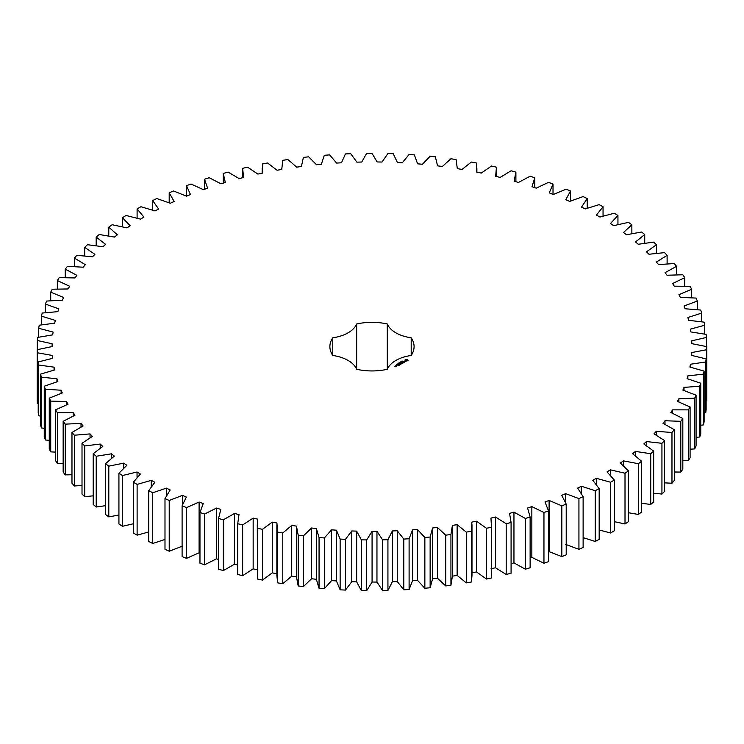 <?xml version="1.0" encoding="UTF-8"?>
<svg xmlns="http://www.w3.org/2000/svg" width="744" height="744" viewBox="0 0 744 744"><rect width="100%" height="100%" fill="white"/><g stroke="black" fill="none" stroke-linecap="round" stroke-linejoin="round"><path stroke-width="1.12" d="M137.119 484.409L137.119 535.169L133.343 532.983L133.343 482.233L137.119 484.409L151.283 480.345L154.854 482.279L148.716 490.696L152.734 492.733L166.423 488.157L170.19 489.952L164.991 498.582L169.223 500.47L182.382 495.392L186.344 497.057L182.103 505.855L186.53 507.585L199.104 502.042L203.242 503.549L199.969 512.486L204.581 514.048L216.523 508.059L220.819 509.408L218.541 518.447L223.312 519.842L234.574 513.425L239.001 514.615L237.727 523.72L242.637 524.939L253.165 518.122L257.722 519.145L257.443 528.286L262.483 529.319L272.248 522.13L276.908 522.986L277.633 532.109L282.776 532.955L291.722 525.422L296.465 526.11L298.195 535.187L303.422 535.847L311.531 528.008L316.339 528.519L319.055 537.512L324.347 537.977L331.573 529.849L336.428 530.184L340.138 539.065L345.467 539.335L351.782 530.965L356.664 531.123L361.333 539.846L366.69 539.921L372.074 531.328L376.966 531.309L382.583 539.846L387.931 539.726L392.358 530.956L397.24 530.751L403.787 539.065L409.107 538.749L412.567 529.84L417.412 529.458L424.861 537.521L430.134 537.001L432.608 527.98L437.407 527.431L445.721 535.196L450.938 534.49L452.408 525.394L457.132 524.669L466.293 532.118L471.408 531.225L471.891 522.093L476.523 521.191L486.474 528.286L491.486 527.208L490.956 518.084L495.485 517.015L506.199 523.73L511.082 522.474L509.556 513.379L513.955 512.142L525.385 518.456L530.119 517.024L527.598 508.003L531.848 506.618L543.957 512.495L548.523 510.886L545.008 501.986L549.1 500.433L561.832 505.864L566.212 504.097L561.729 495.337L565.645 493.644L578.934 498.592L583.119 496.666L577.679 488.083L581.399 486.251L595.209 490.705L599.171 488.631L592.801 480.271L596.316 478.308L610.591 482.242L614.312 480.029L607.039 471.91L610.331 469.827L625.006 473.231L628.475 470.887L620.329 463.056L623.379 460.852L638.408 463.717L641.607 461.243L632.614 453.728L635.423 451.413L650.73 453.719L653.66 451.134L643.858 443.963L646.406 441.555L661.937 443.303L664.569 440.615L654.004 433.817L656.282 431.315L671.971 432.487L674.306 429.707L663.016 423.308L665.006 420.732L680.797 421.327L682.825 418.472L670.846 412.502L672.557 409.86L688.377 409.87L690.088 406.94L677.486 401.425L678.9 398.719L694.691 398.161L696.077 395.176L682.89 390.126L684.006 387.382L699.695 386.238L700.755 383.207L687.038 378.659L687.847 375.869L703.387 374.158L704.112 371.098L689.921 367.052L690.423 364.244L705.749 361.965L706.13 358.887L691.52 355.372L691.715 352.554L706.754 349.717L706.8 346.63L691.836 343.654L691.725 340.826L706.419 337.451L706.121 334.363L690.869 331.945L690.441 329.136L704.735 325.221L704.103 322.152L688.609 320.301L687.875 317.511L701.713 313.075L700.746 310.043L685.085 308.76L684.043 305.998L697.37 301.069L696.068 298.074L680.295 297.368L678.947 294.652L691.706 289.249L690.079 286.31L674.259 286.18L672.623 283.52L684.759 277.661L682.806 274.778L667.005 275.233L665.08 272.639L676.547 266.343L674.287 263.543L658.57 264.576L656.366 262.055L667.117 255.35L664.55 252.644L648.973 254.243L646.499 251.807L656.496 244.73L653.641 242.116L638.268 244.283L635.525 241.949L644.723 234.518L641.588 232.016L626.485 234.741L623.5 232.509L631.861 224.753L628.457 222.372L613.688 225.646L610.452 223.525L617.948 215.481L614.284 213.23L599.906 217.043L596.446 215.044L603.049 206.739L599.143 204.628L585.212 208.952L581.538 207.092L587.211 198.564L583.091 196.593L569.653 201.419L565.793 199.699L570.509 190.976L566.175 189.171L553.304 194.482L549.258 192.891L553.015 184.019L548.486 182.373L536.229 188.148L532.006 186.716L534.787 177.723L530.091 176.244L518.484 182.447L514.123 181.173L515.899 172.097L511.054 170.795L500.154 177.416L495.653 176.3L496.434 167.177L491.459 166.052L481.303 173.064L476.699 172.115L476.476 162.983L471.38 162.043L462.015 169.409L457.318 168.637L456.091 159.532L450.901 158.779L442.364 166.47L437.584 165.865L435.361 156.826L430.106 156.268L422.434 164.257L417.598 163.829L414.38 154.882L409.07 154.52L402.299 162.769L397.426 162.527L393.232 153.72L387.894 153.552L382.035 162.034L377.143 161.969L372 153.329L366.653 153.357L361.733 162.034L356.85 162.145L350.759 153.72L345.43 153.934L341.477 162.787L336.613 163.076L329.611 154.882L324.31 155.301L321.343 164.266L316.516 164.74L308.63 156.817L303.385 157.43L301.413 166.489L296.651 167.14L287.909 159.523L282.739 160.323L281.762 169.437L277.084 170.255L267.524 162.973L262.455 163.968L262.483 173.101L257.898 174.087L247.557 167.177L242.609 168.339L242.609 177.723M242.609 168.339L243.632 177.453L239.168 178.607L228.092 172.087L223.284 173.436L225.311 182.494L220.977 183.815L209.203 177.714L204.554 179.23L207.576 188.195L203.4 189.664L190.976 184.01L186.502 185.702L190.501 194.537L186.493 196.156L173.473 190.966L169.195 192.817L174.152 201.494L170.339 203.252L156.77 198.546L152.706 200.555L158.612 209.027L154.994 210.924L140.942 206.73L137.101 208.878L143.918 217.118L140.514 219.145L126.034 215.472L122.435 217.75L130.154 225.73L126.982 227.878L112.121 224.735L108.782 227.153L117.357 234.825L114.427 237.085L99.25 234.5L96.181 237.029L105.583 244.376L102.914 246.738L87.485 244.711L84.695 247.352L94.888 254.336L92.479 256.792L76.855 255.332L74.372 258.066L85.309 264.669L83.17 267.208L67.425 266.324L65.24 269.142L76.883 275.327L75.023 277.94L59.213 277.642L57.344 280.534L69.638 286.282L68.076 288.951L52.266 289.23L50.713 292.187L63.621 297.47L62.357 300.195L46.602 301.05L45.384 304.064L58.841 308.862L57.874 311.634L42.25 313.057L41.357 316.107L55.316 320.404L54.665 323.203L39.227 325.202L38.669 328.271L53.075 332.057L52.722 334.865L37.535 337.432L37.33 340.51L52.117 343.756L52.08 346.583L37.2 349.689L37.33 352.777L52.443 355.474L52.712 358.301L38.214 361.947L38.679 365.025L54.061 367.164L54.638 369.963L40.567 374.139L41.366 377.189L56.953 378.761L57.837 381.542L44.249 386.22L45.393 389.233L61.12 390.228L62.31 392.972L49.262 398.133L50.722 401.109L66.532 401.528L68.02 404.215L55.568 409.851L57.353 412.762L73.172 412.604L74.958 415.226L63.147 421.309L65.258 424.145L81.022 423.41L83.086 425.968L71.973 432.469L74.391 435.221L90.043 433.91L92.386 436.384L82.007 443.284L84.714 445.944L100.198 444.056L102.812 446.447L93.205 453.701L96.209 456.258L111.451 453.812L114.316 456.1L105.527 463.698L108.801 466.144L123.746 463.14L126.861 465.316L118.928 473.221L122.462 475.537L137.045 471.994L140.393 474.049L133.343 482.233M151.283 486.743L151.283 480.345M137.119 535.169L148.716 531.951M148.716 490.696L148.716 541.446L152.734 543.483L164.991 539.465M164.991 498.582L164.991 549.332L169.223 551.22L182.382 546.152M182.103 505.855L182.103 556.605L186.53 558.335L199.104 552.792L199.969 553.108M199.969 512.486L199.969 563.236L204.581 564.798L216.523 558.809L218.541 559.442M218.541 518.447L218.541 569.197L223.312 570.592L234.574 564.175L237.727 565.021M237.727 523.72L237.727 574.47L242.637 575.689L253.165 568.872L257.722 569.904M257.284 524.687L257.443 579.037L262.483 580.069L272.248 572.88L276.908 573.736M276.861 524.687L276.861 575.438L277.633 582.859L282.776 583.705L291.722 576.172L296.465 576.86L298.195 585.947L303.422 586.598L311.531 578.758L316.339 579.269L319.055 588.262L324.347 588.727L331.573 580.599L336.428 580.934L340.138 589.815L345.467 590.085L351.782 581.715L356.664 581.873L361.333 590.596L366.69 590.671L372.074 582.078L376.966 582.059L382.583 590.596L387.931 590.476L392.358 581.706L397.24 581.501L403.787 589.825L409.107 589.499L412.567 580.59L417.412 580.208L424.861 588.271L430.134 587.76L432.608 578.739L437.407 578.181L445.721 585.947L450.938 585.24L452.408 576.154L457.132 575.419L466.293 582.868L471.408 581.975L471.994 575.438L471.994 524.687M471.891 572.843L476.523 571.941L486.474 579.037L491.486 577.958L491.57 524.687M490.956 568.835L495.485 567.765L506.199 574.48L511.082 573.224L511.082 522.474M511.082 563.701L513.955 562.901L525.385 569.207L530.119 567.774L530.119 517.024M530.119 557.935L531.848 557.368L543.957 563.245L548.523 561.636L548.523 510.886M548.523 551.406L561.832 556.614L566.212 554.847L566.212 504.097M565.645 544.394L578.934 549.342L583.119 547.417L583.119 496.666M583.119 537.652L595.209 541.455L599.171 539.381L599.171 488.631M599.171 529.97L610.591 532.992L614.312 530.779L614.312 480.029M614.312 521.646L625.006 523.981L628.475 521.637L628.475 470.887M628.475 512.737L638.408 514.467L641.607 511.993L641.607 461.243M641.607 503.269L650.73 504.469L653.66 501.893L653.66 451.134M653.66 493.291L661.937 494.053L664.569 491.366L664.569 440.615M664.569 482.856L671.971 483.237L674.306 480.457L674.306 429.707M674.306 471.994L680.797 472.077L682.825 469.222L682.825 418.472M682.825 460.769L688.377 460.62L690.088 457.7L690.088 406.94M690.088 449.209L694.691 448.911L696.077 445.926L696.077 395.176M696.077 437.37L699.695 436.988L700.755 433.957L700.755 383.207M700.755 425.289L703.387 424.908L704.112 421.848L704.112 371.098M704.112 413.022L705.749 412.715L706.13 409.637L706.13 358.887M706.13 400.616L706.754 400.467L706.8 397.38L706.8 346.63M37.2 349.689L37.2 400.449L37.33 403.536L38.214 403.722M38.214 361.947L38.214 412.697L38.679 415.775L40.567 416.11M40.567 374.139L40.567 424.889L41.366 427.94L44.249 428.33M44.249 386.22L44.249 436.97L45.393 439.983L49.262 440.355M49.262 398.133L49.262 448.892L50.722 451.859L55.568 452.129M55.568 409.851L55.568 460.601L57.353 463.512L63.147 463.605M63.147 421.309L63.147 472.059L65.258 474.904L71.973 474.746M71.973 432.469L71.973 483.219L74.391 485.971L82.007 485.506M82.007 443.284L82.007 494.035L84.714 496.694L93.205 495.829M93.205 453.701L93.205 504.46L96.209 507.017L105.527 505.678M105.527 463.698L105.527 514.448L108.801 516.894L118.928 515.015M118.928 473.221L118.928 523.971L122.462 526.287L133.343 523.785M281.753 168.581L281.762 169.437L281.753 168.581M332.763 355.474A32.485 18.758 0 0 1 356.664 369.275A42.101 24.31 0 0 0 387.289 369.275A32.485 18.758 0 0 1 411.2 355.474A42.101 24.31 0 0 0 414.083 346.639A42.101 24.31 0 0 0 411.2 337.795A32.485 18.758 0 0 1 387.289 323.993A42.101 24.31 0 0 0 356.664 323.993A32.485 18.758 0 0 1 332.763 337.795A42.101 24.31 0 0 0 329.88 346.639A42.101 24.31 0 0 0 332.763 355.474L332.763 337.795M408.047 360.663L407.219 359.408L405.043 359.891L405.871 361.138L408.047 360.663M402.234 361.212L402.876 361.175L402.244 361.147M401.937 361.649L401.807 361.147L402.392 361.491L401.937 361.649M401.769 361.835L400.867 361.696L401.779 361.565M400.151 362.449L400.811 362.319L400.151 362.449M405.294 361.528L403.834 361.621L404.271 361.017L403.406 361.538L404.885 361.454L404.429 362.058L405.294 361.528M404.187 362.207L402.616 361.798L403.332 362.784L404.187 362.375M403.146 362.979L402.002 362.235L401.146 362.644L402.932 362.942L402.29 363.388L403.146 362.895M399.695 363.044L399.519 362.468L400.346 362.672L399.323 362.691L399.695 363.044M399.054 363.416L398.468 363.081L399.054 363.416M397.445 364.03L397.984 364.011L397.436 363.983M396.31 364.644L396.961 364.625L396.31 364.644M400.737 363.463L402.03 363.537L400.746 362.877L401.63 363.472L400.523 363.342L400.756 363.974L399.733 363.472L401.016 364.207L400.737 363.463L400.942 364.207M399.863 364.876L400.579 364.383L399.296 363.723L399.788 364.095L399.296 364.458L400.365 364.421L399.863 364.876M399.5 365.081L398.217 364.43L399.491 364.997M398.338 365.76L399.044 365.267L397.901 364.597L397.054 365.016L398.403 365.053L398.338 365.76M395.827 365.797L396.961 365.89L395.827 365.723M396.273 366.29L395.557 365.871L395.622 366.476L396.273 366.29M395.641 366.653L394.311 366.364L395.641 366.653M137.045 477.564L137.045 471.994M122.462 526.287L122.462 475.537M152.734 543.483L152.734 492.733M166.423 495.783L166.423 488.157M123.746 468.106L123.746 463.14M108.801 516.894L108.801 466.144M169.223 551.22L169.223 500.47M182.382 505.083L182.382 495.392M111.451 458.323L111.451 453.812M96.209 507.017L96.209 456.258M186.53 558.335L186.53 507.585M199.104 552.792L199.104 502.042M100.198 448.204L100.198 444.056M84.714 496.694L84.714 445.944M204.581 564.798L204.581 514.048M216.523 558.809L216.523 508.059M90.043 437.77L90.043 433.91M74.391 485.971L74.391 435.221M223.312 570.592L223.312 519.842M234.574 564.175L234.574 513.425M81.022 427.037L81.022 423.41M65.258 474.904L65.258 424.145M242.637 575.689L242.637 524.939M253.165 568.872L253.165 518.122M73.172 416.036L73.172 412.604M57.353 463.512L57.353 412.762M257.443 579.037L257.443 528.286M262.483 580.069L262.483 529.319M272.248 572.88L272.248 522.13M66.532 404.801L66.532 401.528M50.722 451.859L50.722 401.109M277.633 582.859L277.633 532.109M282.776 583.705L282.776 532.955M291.722 576.172L291.722 525.422M61.12 393.371L61.12 390.228M296.465 576.86L296.465 526.11M45.393 439.983L45.393 389.233M298.195 585.947L298.195 535.187M303.422 586.598L303.422 535.847M311.531 578.758L311.531 528.008M56.953 381.793L56.953 378.761M316.339 579.269L316.339 528.519M41.366 427.94L41.366 377.189M319.055 588.262L319.055 537.512M324.347 588.727L324.347 537.977M331.573 580.599L331.573 529.849M54.061 370.103L54.061 367.164M336.428 580.934L336.428 530.184M38.679 415.775L38.679 365.025M340.138 589.815L340.138 539.065M345.467 590.085L345.467 539.335M351.782 581.715L351.782 530.965M52.443 358.348L52.443 355.474M356.664 581.873L356.664 531.123M37.33 403.536L37.33 352.777M361.333 590.596L361.333 539.846M366.69 590.671L366.69 539.921M372.074 582.078L372.074 531.328M376.966 582.059L376.966 531.309M37.33 349.661L37.33 340.51M382.583 590.596L382.583 539.846M387.931 590.476L387.931 539.726M392.358 581.706L392.358 530.956M397.24 581.501L397.24 530.751M38.669 337.19L38.669 328.271M403.787 589.825L403.787 539.065M409.107 589.499L409.107 538.749M412.567 580.59L412.567 529.84M417.412 580.208L417.412 529.458M41.357 324.849L41.357 316.107M424.861 588.271L424.861 537.521M430.134 587.76L430.134 537.001M432.608 578.739L432.608 527.98M437.407 578.181L437.407 527.431M45.384 312.666L45.384 304.064M445.721 585.947L445.721 535.196M450.938 585.24L450.938 534.49M452.408 576.154L452.408 525.394M457.132 575.419L457.132 524.669M50.713 300.706L50.713 292.187M466.293 582.868L466.293 532.118M471.408 581.975L471.408 531.225M476.523 571.941L476.523 521.191M57.344 288.998L57.344 280.534M486.474 579.037L486.474 528.286M491.486 577.958L491.486 527.208M495.485 567.765L495.485 517.015M65.24 277.596L65.24 269.142M506.199 574.48L506.199 523.73M513.955 562.901L513.955 512.142M74.372 266.547L74.372 258.066M525.385 569.207L525.385 518.456M531.848 557.368L531.848 506.618M84.695 255.899L84.695 247.352M543.957 563.245L543.957 512.495M549.1 551.192L549.1 500.433M96.181 245.687L96.181 237.029M561.832 556.614L561.832 505.864M565.645 502.684L565.645 493.644M108.782 235.96L108.782 227.153M578.934 549.342L578.934 498.592M581.399 493.523L581.399 486.251M122.435 226.762L122.435 217.75M595.209 541.455L595.209 490.705M596.316 484.474L596.316 478.308M137.101 218.141L137.101 208.878M610.591 532.992L610.591 482.242M610.331 475.23L610.331 469.827M152.706 210.133L152.706 200.555M625.006 523.981L625.006 473.231M623.379 465.688L623.379 460.852M169.195 202.787L169.195 192.817M638.408 514.467L638.408 463.717M635.423 455.821L635.423 451.413M186.502 196.156L186.502 185.702M650.73 504.469L650.73 453.719M646.406 445.628L646.406 441.555M204.554 189.264L204.554 179.23M661.937 494.053L661.937 443.303M656.282 435.11L656.282 431.315M223.284 183.117L223.284 173.436M671.971 483.237L671.971 432.487M665.006 424.303L665.006 420.732M680.797 472.077L680.797 421.327M672.557 413.246L672.557 409.86M688.377 460.62L688.377 409.87M678.9 401.965L678.9 398.719M694.691 448.911L694.691 398.161M684.006 390.488L684.006 387.382M699.695 436.988L699.695 386.238M687.847 378.882L687.847 375.869M703.387 424.908L703.387 374.158M690.423 367.173L690.423 364.244M705.749 412.715L705.749 361.965M691.715 355.409L691.715 352.554M706.754 400.467L706.754 349.717M706.419 346.537L706.419 337.451M704.735 334.093L704.735 325.221M701.713 321.78L701.713 313.075M697.37 309.653L697.37 301.069M691.706 297.749L691.706 289.249M684.759 286.115L684.759 277.661M676.547 274.806L676.547 266.343M515.899 181.694L515.899 172.097M667.117 263.85L667.117 255.35M534.787 187.655L534.787 177.723M656.496 253.304L656.496 244.73M553.015 194.361L553.015 184.019M644.723 243.204L644.723 234.518M570.509 201.066L570.509 190.976M631.861 233.607L631.861 224.753M587.211 208.236L587.211 198.564M617.948 224.548L617.948 215.481M603.049 216.076L603.049 206.739M411.2 355.474L411.2 337.795M387.289 369.275L387.289 323.993M356.664 369.275L356.664 323.993M407.935 360.784L407.861 360.273M407.926 360.04L405.154 360.04M405.229 360.273L405.182 360.747M407.117 360.877L405.787 360.719L406.233 359.845L407.293 360.096L406.847 360.979M396.747 365.853L396.041 365.76L396.747 366.011M395.427 366.615L394.943 366.653L395.427 366.773M262.176 168.581L262.176 173.166M476.885 168.581L476.885 172.152M496.462 168.581L496.462 176.505"/></g></svg>
